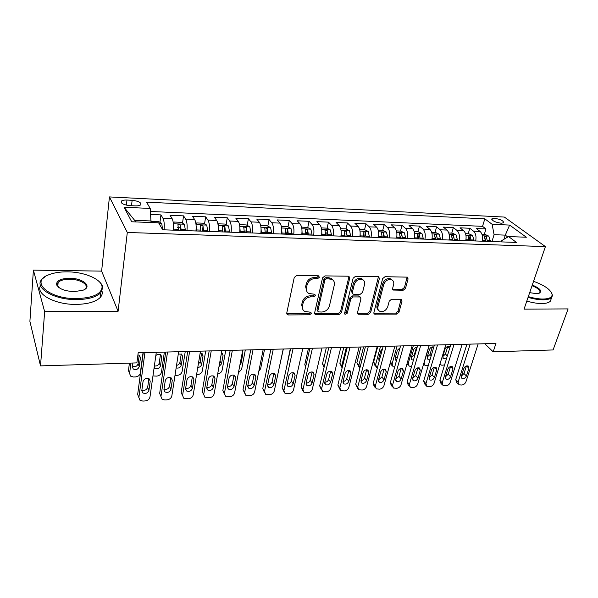 <?xml version="1.0" encoding="UTF-8"?>
<svg xmlns="http://www.w3.org/2000/svg" width="598" height="598" viewBox="0 0 598 598"><rect width="100%" height="100%" fill="white"/><g stroke="black" fill="none" stroke-linecap="round" stroke-linejoin="round"><path stroke-width="0.9" d="M319.437 277.21L318.338 275.798L296.728 275.506L294.238 277.487L286.756 313.031L287.451 314.72L288.371 314.944L309.622 314.78L311.304 313.434L310.825 312.253L304.696 311.438C302.782 310.242 302.035 308.426 302.468 305.989L303.104 303.081C304.322 299.306 306.916 297.228 310.885 296.855L313.629 296.862L315.333 295.502L314.825 294.276L308.8 293.469C306.781 292.243 305.997 290.351 306.445 287.802L307.095 284.835C308.329 280.985 310.953 278.885 314.952 278.548L317.717 278.578L319.437 277.21M306.976 291.712L305.615 286.771L306.266 283.803C307.499 279.961 310.108 277.868 314.107 277.532L316.865 277.569L318.614 275.828M494.479 218.315L491.952 218.778C492.049 220.797 495.122 222.284 501.169 223.226L503.666 222.77C503.553 220.744 500.489 219.257 494.479 218.315M403.172 290.254L405.489 288.393L408.075 278.915L407.41 277.143L385.022 276.702L382.66 278.593L373.892 312.44L374.512 314.1L396.683 314.107L398.971 312.276L402.02 301.108L401.393 299.411L400.72 299.262L391.555 299.254L389.238 301.108L387.751 306.707C385.972 310.713 383.266 312.216 379.625 311.214C378.063 310.287 377.502 308.792 377.951 306.737L383.744 284.491C385.478 280.462 388.177 278.922 391.825 279.857C393.514 280.821 394.112 282.391 393.634 284.581L392.639 288.303L393.297 290.045L403.172 290.254L402.2 289.268L404.51 287.421L407.111 277.038M524.05 309.136L568.1 308.904L553.075 349.95L493.178 351.811L495.951 343.454L138.198 352.783L136.875 362.889L40.522 365.886L44.648 311.678L118.098 311.289L127.307 232.465L545.413 246.6L524.05 309.136M349.725 278.182L348.993 276.381L348.253 276.201L325.006 275.887L322.554 277.846L314.638 312.844L315.318 314.526L339.051 314.555L341.413 312.664L349.725 278.182L348.821 277.188L348.828 276.306M355.518 276.298L377.996 276.605L378.684 276.762L379.379 278.556L370.663 312.462L368.338 314.324L358.157 314.219L357.522 312.552L360.945 298.851L360.273 297.131L359.525 296.952L353.156 296.944L350.787 298.843L347.281 313.18L345.076 314.369L344.62 313.203L353.112 278.227L355.518 276.298M484.298 234.423L485.98 228.959L476.329 228.541L480.082 231.441L473.556 231.172C475.769 233.332 476.471 236.599 475.672 240.972M468.189 233.781L469.841 228.257L460.004 227.831L463.682 230.761L457.029 230.484C459.197 232.659 459.892 235.963 459.107 240.381M451.767 233.123L453.381 227.546L443.357 227.113L446.96 230.066L440.173 229.781C442.296 231.979 442.976 235.313 442.206 239.776M435.023 232.458L436.6 226.821L426.374 226.38L429.895 229.355L422.973 229.064C425.051 231.284 425.716 234.648 424.961 239.155M417.942 231.77L419.482 226.081L409.047 225.625L412.485 228.63L405.422 228.331C407.455 230.574 408.098 233.975 407.365 238.527M400.51 231.075L402.013 225.326L391.369 224.863L394.725 227.89L387.511 227.591C389.485 229.849 390.12 233.28 389.403 237.884M382.727 230.365L384.193 224.556L373.324 224.086L376.583 227.135L369.228 226.829C371.149 229.109 371.762 232.577 371.066 237.227M364.571 229.654L365.998 223.764L354.898 223.286L358.067 226.365L350.555 226.051C352.416 228.354 353.014 231.852 352.342 236.554M344.859 233.975L345.001 233.355M346.025 228.974L347.423 222.964L336.091 222.471L339.163 225.573L331.486 225.259C333.288 227.584 333.871 231.12 333.221 235.874M325.671 234.67L326.089 232.764M327.091 228.279L328.459 222.142L316.88 221.641L319.848 224.773L312.007 224.444C313.748 226.791 314.309 230.365 313.681 235.171M306.198 234.909L306.767 232.226M307.753 227.576L309.084 221.305L297.258 220.789L300.121 223.951L292.108 223.615C293.782 225.984 294.313 229.602 293.715 234.461M286.517 234.199L286.995 231.815M287.997 226.859L289.29 220.445L277.21 219.922L279.954 223.114L271.761 222.77C273.368 225.162 273.884 228.817 273.308 233.728M266.409 233.482L266.723 231.875M267.814 226.134L269.07 219.571L256.721 219.04L259.345 222.254L250.973 221.903C252.506 224.317 252.991 228.01 252.446 232.981M247.191 225.401L248.402 218.681L235.776 218.135L238.273 221.38L229.707 221.021C231.164 223.458 231.628 227.188 231.112 232.218M226.104 224.654L227.27 217.762L214.361 217.209L216.723 220.483L207.962 220.116C209.337 222.576 209.778 226.35 209.293 231.441M204.546 223.891L205.66 216.827L192.459 216.259L194.679 219.563L185.716 219.189C187.01 221.679 187.421 225.491 186.965 230.641M182.502 223.121L183.556 215.871L170.049 215.287L172.127 218.629C173.36 221.125 173.756 224.968 173.315 230.155M129.99 205.637L135.215 205.884C137.891 205.974 139.715 205.622 140.694 204.837C141.554 202.617 138.699 201.107 132.136 200.308L126.97 200.046C124.264 199.949 122.403 200.3 121.387 201.1C120.497 203.32 123.367 204.83 129.99 205.637M127.307 232.465L109.441 196.921L504.353 217.067L545.413 246.6M485.98 228.959L482.541 226.343L484.829 218.838L146.525 202.139L150.218 208.448L151.04 222.523M484.829 218.838L492.109 224.265L509.623 225.08L526.367 237.242L508.554 236.546L516.44 242.429L162.686 229.774L158.62 222.822L131.702 221.768L124.078 207.237L150.218 208.448M159.95 222.344L160.944 214.891L162.955 218.24C164.158 220.752 164.54 224.609 164.114 229.819M183.556 215.871L185.716 219.189M205.66 216.827L207.962 220.116M227.27 217.762L229.707 221.021M248.402 218.681L250.973 221.903M269.07 219.571L271.761 222.77M289.29 220.445L292.108 223.615M309.084 221.305L312.007 224.444M328.459 222.142L331.486 225.259M347.423 222.964L350.555 226.051M365.998 223.764L369.228 226.829M384.193 224.556L387.511 227.591M402.013 225.326L405.422 228.331M419.482 226.081L422.973 229.064M436.6 226.821L440.173 229.781M453.381 227.546L457.029 230.484M469.841 228.257L473.556 231.172M482.541 226.343L150.464 211.475M160.944 214.891L150.703 214.45M503.972 239.282L505.295 235.134L494.083 234.685L491.937 241.555M151.234 220.976L134.625 220.311L135.477 221.91M118.098 311.289L101.623 271.118L33.398 270.139L44.648 311.678M33.398 270.139L29.9 321.35L40.522 365.886M101.623 271.118L109.441 196.921M484.784 343.745L493.178 351.811M507.784 237.002L505.295 235.134L509.623 225.08M501.393 241.891L501.812 240.575L508.554 236.546M195.957 230.963C196.428 225.835 196.002 222.037 194.679 219.563M218.076 231.755C218.576 226.687 218.128 222.934 216.723 220.483M239.701 232.525C240.232 227.524 239.753 223.802 238.273 221.38M260.848 233.287C261.408 228.331 260.907 224.661 259.345 222.254M281.523 234.02C282.106 229.131 281.583 225.491 279.954 223.114M301.751 234.745C302.364 229.909 301.818 226.313 300.121 223.951M321.545 235.455C322.18 230.671 321.619 227.105 319.848 224.773M340.92 236.15C341.578 231.419 340.995 227.89 339.163 225.573M359.884 236.83C360.564 232.144 359.959 228.66 358.067 226.365M378.452 237.488C379.154 232.861 378.527 229.408 376.583 227.135M396.631 238.139C397.356 233.556 396.721 230.14 394.725 227.89M414.451 238.781C415.191 234.244 414.534 230.858 412.485 228.63M431.906 239.402C432.66 234.917 431.995 231.568 429.895 229.355M449.008 240.015C449.778 235.575 449.098 232.256 446.96 230.066M465.775 240.613C466.567 236.217 465.864 232.928 463.682 230.761M482.212 241.203C483.012 236.853 482.302 233.594 480.082 231.441M494.083 234.685L492.109 224.265M134.625 220.311L124.078 207.237M302.924 309.659L301.661 304.928L302.289 302.027C303.507 298.252 306.094 296.182 310.056 295.816L312.799 295.823L314.496 294.463M286.734 313.673L308.807 313.718L310.489 312.373M314.615 313.524L338.191 313.509L340.546 311.618L348.821 277.188M326.56 278.69L324.856 280.051L317.874 310.728L318.345 311.909L321.776 312.036C325.648 311.648 328.197 309.607 329.431 305.907L334.297 285.067C334.798 282.458 334.005 280.537 331.927 279.318L326.56 278.69L325.701 277.681L323.989 279.042L324.856 280.051M317.882 311.311L317.037 309.667L323.989 279.042M332.832 279.924L331.06 278.309L328.571 277.719L329.438 278.72M325.701 277.681L328.571 277.719M357.484 313.277L367.426 313.292L369.751 311.438L378.452 276.672M360.063 297.042L358.621 295.943L352.267 295.92L349.897 297.819L346.406 312.141L347.281 313.18M344.583 313.449L346.406 312.141M364.556 284.409C365.004 282.226 364.369 280.634 362.657 279.647C358.852 278.623 356.072 280.185 354.33 284.319L352.372 292.355L353.059 294.096L353.814 294.268L360.19 294.291L362.56 292.4L364.556 284.409M363.195 279.976L361.738 278.653C357.933 277.636 355.167 279.191 353.425 283.317L354.33 284.319M352.409 293.364L351.475 291.338L353.425 283.317M392.617 289.163L402.2 289.268M392.236 280.096L390.86 278.885C387.212 277.943 384.529 279.483 382.795 283.504L383.744 284.491M378.28 309.928C377.032 308.949 376.613 307.544 377.024 305.728L382.795 283.504M373.855 313.18L395.734 313.09L398.021 311.266L401.094 299.299M129.415 363.121L128.465 370.611L129.474 373.219M143.042 352.656L140.306 373.1C139.753 375.32 138.168 376.583 135.552 376.904L133.406 376.987L130.663 376.164L129.579 373.488L130.91 363.076M151.174 221.432L158.321 221.41L161.722 223.368L162.574 229.58M132.427 366.327C135.2 367.232 137.092 366.372 138.101 363.734L139.214 355.264M132.861 363.016L132.367 366.798L133.264 368.981C136.082 370.192 138.078 369.392 139.259 366.574L140.433 357.701L139.498 355.451L137.929 354.846M156.295 352.312L149.978 397.005C149.395 399.285 147.743 400.6 145.03 400.959L142.817 401.071L139.977 400.271L138.871 397.543L144.933 352.611M143.266 352.648L137.667 394.433L138.871 397.543M148.939 390.33C147.706 393.23 145.628 394.082 142.713 392.879L141.801 390.651L143.049 381.517C144.26 378.609 146.331 377.742 149.261 378.93L150.218 381.225L148.939 390.33L147.684 387.257C146.667 389.918 144.731 390.845 141.89 390.038M148.88 378.684L147.684 387.257M138.691 397.087L137.667 394.433M67.439 271.851C60.211 271.776 54.059 272.725 48.984 274.691C29.459 281.389 48.655 299.105 76.522 298.596C92.825 297.961 101.346 294.134 102.079 287.107C101.989 279.401 84.707 271.911 67.439 271.851M99.141 281.561C101.398 283.587 102.594 285.665 102.744 287.802L100.77 292.736C96.345 297.101 88.287 299.389 76.581 299.598C53.626 299.994 33.189 287.361 42.166 279.027L45.164 276.657M69.622 278.272C83.04 278.122 92.907 286.681 82.987 290.239L74.159 291.637C63.919 291.047 58.036 288.513 56.518 284.05C57.004 280.395 61.377 278.466 69.622 278.272M84.296 289.634L85.32 288.767C89.401 284.783 80.027 279.161 69.674 279.229C64.173 279.259 60.323 280.312 58.141 282.406L57.229 284.738L58.671 287.384M37.188 351.93L35.708 345.726M102.004 291.032C102.639 293.297 102.064 295.427 100.27 297.43C95.852 301.848 87.809 304.165 76.133 304.404C55.195 304.778 35.349 294.037 40.515 285.62M56.915 285.373L57.946 284.805M528.318 296.638C533.678 298.208 538.536 299.007 542.894 299.037C548.919 298.94 551.999 297.49 552.133 294.702C551.124 289.948 544.928 285.485 533.558 281.299M551.52 292.616L552.507 295.36L551.67 297.498C550.212 299.015 547.334 299.785 543.051 299.815C538.574 299.785 533.58 298.963 528.079 297.341M532.287 285.022C540.151 288.408 542.453 291.144 539.194 293.237L536.174 293.633L529.686 292.646M539.067 293.282L539.725 292.796C540.809 290.621 538.252 288.258 532.056 285.709M551.199 298.821L550.362 301.183C548.897 302.715 546.026 303.5 541.751 303.537C537.273 303.522 532.295 302.7 526.801 301.078M173.442 224.392L174.063 230.178M173.368 223.51L174.302 222.045L181.067 222.314L184.416 224.205L185.417 230.581M164.368 352.102L161.415 372.337C160.847 374.527 159.277 375.783 156.713 376.097L152.961 375.933M154.366 365.946C156.878 366.268 158.5 365.311 159.232 363.068L160.451 354.599M181.119 230.432L180.618 225.05L177.957 224.467L178.398 230.335M177.554 227.322C178.615 226.694 179.49 226.963 180.17 228.13L180.26 230.402M154.112 367.755L154.628 368.293C157.371 369.437 159.322 368.63 160.481 365.879L161.752 357.096L160.817 354.831C159.135 353.867 157.468 354.113 155.831 355.571M196.114 225.633L196.645 230.985M195.987 224.175L196.69 222.942L203.305 223.204L206.766 225.125L207.745 231.381M185.245 351.557L182.084 371.582C181.5 373.757 179.946 374.998 177.434 375.305L174.997 375.387M176.537 365.371C178.391 365.012 179.52 364.025 179.923 362.418L181.239 353.956M203.544 231.232L203.006 225.909L200.397 225.326L200.876 231.134M203.006 225.909L202.617 231.202M176.141 367.949C178.69 368.48 180.394 367.561 181.254 365.191L182.614 356.498L181.687 354.225L178.286 353.994M218.27 226.851L218.719 231.777M218.083 224.803L218.576 223.816L225.042 224.071L228.526 225.969L229.565 232.166M205.682 351.026L202.326 370.85C201.728 373.003 200.188 374.228 197.721 374.535L196.593 374.58M198.312 364.212L200.188 361.775L201.593 353.343M225.453 232.017L224.885 226.754L222.329 226.164L222.852 231.927M224.885 226.754L224.474 231.979M197.766 367.478C199.814 367.292 201.085 366.305 201.601 364.518L203.043 355.915L202.124 353.627L200.158 353.119M239.918 228.04L240.291 232.547M239.663 225.371L239.97 224.669L246.301 224.923L249.807 226.799L250.898 232.928M225.7 350.503L222.157 370.132C221.566 372.218 220.086 373.429 217.717 373.772M219.862 361.73L221.529 352.745M246.877 232.786L246.279 227.576L243.775 226.986L244.335 232.689M246.279 227.576L245.845 232.749M219.003 366.574L221.529 363.861L223.054 355.347L222.142 353.052L221.469 352.723M178.638 351.729L171.835 395.951C171.23 398.201 169.593 399.509 166.939 399.86L164.771 399.972L162.073 399.217L160.967 396.474L167.53 352.02M165.728 352.065L159.666 393.402L160.967 396.474M170.908 389.343C169.69 392.183 167.664 393.028 164.839 391.892L163.934 389.657L165.28 380.612C166.476 377.764 168.494 376.904 171.334 378.018L172.284 380.328L170.908 389.343L169.555 386.308C168.599 388.857 166.745 389.799 164.009 389.134M170.856 377.742L169.555 386.308M160.772 396.138L159.666 393.402M200.487 351.161L193.206 394.912C192.586 397.147 190.971 398.432 188.37 398.784L183.683 398.193L182.577 395.428L189.618 351.445M187.69 351.489L181.187 392.393L182.577 395.428M192.399 388.371C191.196 391.152 189.222 392.004 186.479 390.935L185.574 388.685L187.017 379.73C188.198 376.942 190.171 376.082 192.93 377.136L193.872 379.453L192.399 388.371L190.956 385.374C190.044 387.818 188.273 388.775 185.642 388.237M192.362 376.822L190.956 385.374M182.547 395.719L181.187 392.393M221.851 350.6L214.129 393.903C213.486 396.108 211.894 397.386 209.345 397.73L204.815 397.184L203.724 394.403L211.229 350.877M209.173 350.936L202.244 391.406L203.724 394.403M213.426 387.429C212.238 390.15 210.309 391.002 207.648 389.986L206.744 387.728L208.283 378.87C209.457 376.142 211.378 375.275 214.054 376.269L214.988 378.601L213.426 387.429L211.894 384.462C211.027 386.809 209.337 387.773 206.811 387.355M213.396 375.94L211.894 384.462M203.679 394.874L202.244 391.406M242.751 350.054L234.603 392.908C233.945 395.091 232.368 396.354 229.864 396.698L225.506 396.19L224.422 393.402L232.353 350.331M230.185 350.383L222.852 390.442L224.422 393.402M234.005 386.502C232.831 389.171 230.948 390.023 228.354 389.066L227.464 386.794L229.094 378.026C230.252 375.35 232.129 374.483 234.73 375.424L235.657 377.764L234.005 386.502L232.39 383.572C231.568 385.815 229.946 386.786 227.524 386.48M233.99 375.081L232.39 383.572M224.362 394.037L222.852 390.442M261.087 229.198L261.386 233.302M260.75 225.902L260.9 225.506L267.089 225.752L270.617 227.614L271.761 233.676M245.307 349.987L241.585 369.429L238.43 372.778M267.829 233.534L267.201 228.384L264.742 227.786L265.34 233.444M267.201 228.384L266.745 233.497M239.88 365.131L241.046 363.218L242.653 354.786L242.205 352.902M263.195 349.524L254.643 391.937C253.971 394.104 252.408 395.353 249.957 395.689L245.748 395.218L244.672 392.423L253.029 349.793M250.741 349.852L243.027 389.492L244.672 392.423M254.15 385.59C252.984 388.207 251.145 389.066 248.626 388.154L247.751 385.882L249.456 377.203C250.607 374.58 252.446 373.713 254.972 374.602L255.884 376.942L254.15 385.59L252.453 382.705C251.668 384.85 250.114 385.822 247.804 385.613M254.143 374.251L252.453 382.705M244.619 393.215L243.027 389.492M281.785 230.335L282.017 234.042M281.352 226.373L287.421 226.56L290.972 228.406L292.168 234.401M264.518 349.486L260.623 368.742L258.785 371.388M288.326 234.267L287.668 229.169L285.253 228.571L285.889 234.177M287.668 229.169L287.19 234.229M302.027 231.433L302.199 234.76M301.564 227.128L307.327 227.36L310.893 229.184L312.134 235.119M283.347 349L278.96 368.973M308.374 234.984L307.693 229.946L305.316 229.34L305.989 234.902M307.693 229.946L307.193 234.939M321.829 232.502L321.956 235.47M290.269 348.821L286.741 366.417M321.35 227.92L326.8 228.137L330.388 229.946L331.673 235.821M327.988 235.687L327.285 230.701L324.953 230.095L325.656 235.605M327.285 230.701L326.77 235.642M341.196 233.541L341.286 236.165M308.456 348.342L304.793 364.481L305.578 367.075M340.718 228.69L345.868 228.899L349.471 230.686L350.794 236.502M347.191 236.374L346.466 231.433L344.171 230.835L344.911 236.292M346.466 231.433L345.928 236.33M360.16 234.543L360.213 236.838M326.284 347.879L322.494 363.861L324.064 367.426M359.675 229.445L364.541 229.639L368.159 231.419L369.527 237.174M365.998 237.047L365.243 232.159L362.993 231.553L363.763 236.965M365.243 232.159L364.69 237.002M283.213 349L274.273 390.987C273.585 393.133 272.038 394.366 269.638 394.695L265.564 394.261L264.51 391.458L273.256 349.262M270.864 349.322L262.784 388.565L264.51 391.458M273.869 384.701C272.718 387.272 270.916 388.124 268.465 387.265L267.605 384.985L269.392 376.396C270.535 373.825 272.329 372.958 274.788 373.802L275.685 376.142L273.869 384.701L272.105 381.845C271.35 383.909 269.87 384.88 267.65 384.761M273.869 373.444L272.105 381.845M264.458 392.4L262.784 388.565M302.805 348.492L293.491 390.053C292.788 392.176 291.263 393.402 288.909 393.723L284.969 393.32L283.93 390.516L293.057 348.746M290.568 348.813L282.129 387.661L283.93 390.516M293.184 383.834C292.041 386.353 290.277 387.205 287.9 386.39L287.047 384.11L288.916 375.604C290.045 373.077 291.802 372.218 294.194 373.017L295.076 375.357L293.184 383.834L291.346 381.008C290.628 382.982 289.208 383.953 287.092 383.916M293.192 372.659L291.346 381.008M283.886 391.593L282.129 387.661M321.986 347.991L312.32 389.141C311.61 391.242 310.093 392.46 307.783 392.774L303.978 392.4L302.954 389.597L312.44 348.238M309.854 348.305L301.086 386.771L302.954 389.597M312.104 382.982C310.967 385.456 309.248 386.308 306.924 385.531L306.094 383.251L308.03 374.826C309.151 372.352 310.878 371.485 313.203 372.248L314.07 374.587L312.104 382.982L310.19 380.193C309.51 382.077 308.149 383.041 306.131 383.086M312.119 371.896L310.19 380.193M302.917 390.793L301.086 386.771M340.77 347.505L330.769 388.252C330.044 390.33 328.549 391.533 326.284 391.847L322.599 391.496L321.597 388.693L331.427 347.744M328.743 347.812L319.661 385.904L321.597 388.693M330.642 382.144C329.513 384.574 327.824 385.426 325.566 384.686L324.751 382.414L326.762 374.071C327.868 371.635 329.558 370.775 331.823 371.5L332.667 373.832L330.642 382.144L328.661 379.386C328.003 381.188 326.717 382.144 324.781 382.264M330.664 371.156L328.661 379.386M321.56 390.001L319.661 385.904M359.174 347.019L348.851 387.377C348.111 389.433 346.631 390.621 344.411 390.935L340.838 390.614L339.858 387.81L350.017 347.259M347.251 347.333L337.855 385.052L339.858 387.81M348.806 381.33C347.685 383.714 346.033 384.559 343.828 383.864L343.028 381.591L345.106 373.331C346.212 370.932 347.864 370.08 350.069 370.76L350.899 373.092L348.806 381.33L346.765 378.601C346.137 380.321 344.904 381.27 343.065 381.449M348.828 370.439L346.765 378.601M339.836 389.223L337.855 385.052M378.713 235.522L378.743 237.503M343.768 347.423L339.858 363.255L341.779 367.277M342.116 367.964L341.779 365.797L346.362 347.356M378.235 230.185L382.832 230.372L386.458 232.129L387.863 237.832M384.409 237.705L383.632 232.869L381.419 232.263L382.219 237.623M383.632 232.869L383.064 237.66M377.203 346.556L366.581 386.517C365.827 388.558 364.361 389.732 362.179 390.038L358.718 389.739L357.761 386.943L368.233 346.788M365.385 346.862L355.698 384.215L357.761 386.943M366.604 380.522C365.498 382.87 363.876 383.714 361.73 383.049L360.945 380.784L363.091 372.599C364.182 370.244 365.804 369.392 367.957 370.042L368.764 372.367L366.604 380.522L364.503 377.831C363.905 379.468 362.732 380.41 360.983 380.649M366.634 369.743L364.503 377.831M357.746 388.446L355.698 384.215M396.885 236.472L396.893 238.154M360.923 346.975L356.894 362.665L358.882 366.738M359.906 367.979L358.867 365.176L363.584 346.907M396.414 230.91L400.742 231.09L404.383 232.831L405.825 238.467M364.518 350.181L362.171 359.249M402.439 238.348L401.647 233.564L399.464 232.958L400.294 238.273M401.647 233.564L400.929 236.285L401.064 238.303M361.917 359.234L361.887 360.347M394.874 346.093L383.953 385.673C383.191 387.698 381.741 388.864 379.595 389.163L376.247 388.887L375.312 386.091L386.084 346.324M383.154 346.399L373.189 383.4L375.312 386.091M384.058 379.737C382.959 382.047 381.36 382.884 379.274 382.257L378.512 379.992L380.709 371.889C381.801 369.571 383.393 368.727 385.486 369.34L386.278 371.657L384.058 379.737L381.898 377.076L378.549 379.857M384.088 369.071L381.898 377.076M375.305 387.683L374.131 386.181L373.189 383.4M414.676 237.391L414.668 238.789M377.749 346.541L373.608 362.082L374.535 364.817L375.664 366.208M377.435 367.628L376.561 367.314L375.641 364.571L380.485 346.466M414.227 231.628L418.294 231.785L421.949 233.512L423.421 239.103M378.691 358.71L379.924 358.374M420.11 238.983L419.295 234.244L417.15 233.639L418.009 238.908M419.295 234.244L418.563 236.935L418.697 238.931M382.548 348.641L380.806 350.839L378.698 358.68L379.274 360.781M412.186 345.637L400.996 384.85C400.226 386.854 398.784 388.005 396.683 388.304L393.432 388.042L392.52 385.262L403.575 345.868M400.563 345.943L390.345 382.593L392.52 385.262M401.168 378.968C400.077 381.24 398.515 382.077 396.474 381.472L395.734 379.214L397.991 371.186C399.075 368.906 400.638 368.062 402.678 368.652L403.448 370.962L401.168 378.968L398.956 376.329L395.771 379.072M401.198 368.413L398.956 376.329M392.52 386.928L391.256 385.374L390.345 382.593M432.1 238.288L432.092 239.409M394.68 367.037L392.998 366.709L392.094 363.973L397.065 346.033M431.674 232.323L435.501 232.473L439.164 234.184L440.666 239.716M395.166 358.165L397.52 356.871M392.131 365.677L390.113 363.345M437.422 239.604L436.585 234.909L434.469 234.304L435.359 239.529M436.585 234.909L435.837 237.57L435.972 239.551M400.055 347.774L397.326 350.368L395.173 358.135L395.906 360.355L396.481 360.572M429.17 345.196L417.71 384.043C416.926 386.024 415.498 387.168 413.435 387.467L410.28 387.22L409.391 384.439L420.723 345.42M417.643 345.495L407.163 381.808L409.391 384.439M417.95 378.213C416.866 380.448 415.326 381.277 413.345 380.702L412.62 378.452L414.93 370.498C416.014 368.256 417.546 367.419 419.534 367.979L420.282 370.282L417.95 378.213L415.685 375.604L412.665 378.295M417.98 367.777L415.685 375.604M409.406 386.181L408.053 384.581L407.163 381.808M411.611 366.395L409.129 366.118L408.247 363.39L413.338 345.607M449.173 239.155L449.165 240.022M448.777 233.003L452.365 233.145L456.027 234.842L457.567 240.321M417.135 347.259C415.431 347.318 414.235 348.2 413.547 349.905L411.334 357.604L414.279 355.025L416.514 347.281M454.383 240.209L453.538 235.56L451.453 234.954L452.365 240.134M453.538 235.56L452.768 238.198L452.91 240.157M411.334 357.604L412.052 359.817L413.442 360.041M445.816 344.762L434.103 383.243C433.311 385.217 431.898 386.345 429.872 386.637L426.808 386.413L425.948 383.639L437.534 344.979M434.387 345.061L423.668 381.031L425.948 383.639M434.417 377.473C433.333 379.67 431.823 380.5 429.887 379.954L429.185 377.704L431.547 369.826C432.623 367.621 434.133 366.783 436.077 367.322L436.802 369.616L434.417 377.473L432.1 374.886L429.237 377.532M434.432 367.157L432.1 374.886M425.97 385.441L424.535 383.796L423.668 381.031M428.22 365.744L424.969 365.535L424.109 362.814L429.312 345.196M465.902 239.977L465.894 240.62M465.536 233.676L468.892 233.811L472.57 235.485L474.139 240.912M433.789 347.064L433.774 347.057C431.913 346.534 430.478 347.333 429.461 349.449L427.204 357.081L430.014 354.532L432.287 346.877M471.015 240.807L470.155 236.203L468.099 235.597L469.041 240.732M470.155 236.203L469.37 238.811L469.512 240.747M427.204 357.081L427.899 359.286L430.164 359.219M462.142 344.336L450.189 382.466C449.39 384.417 447.992 385.538 445.996 385.83L443.021 385.613L442.184 382.855L454.017 344.553M450.802 344.635L439.859 380.276L442.184 382.855M450.563 376.74C449.487 378.908 448.007 379.73 446.115 379.214L445.428 376.972L447.85 369.168C448.919 366.993 450.399 366.163 452.297 366.671L453 368.959L450.563 376.74L448.201 374.191L445.495 376.77M450.578 366.552L448.201 374.191M442.214 384.716L440.696 383.026L439.859 380.276M482.309 240.747L482.302 241.211M481.973 234.326L485.105 234.453L488.79 236.12L490.39 241.495M449.98 347.318L449.33 346.623C447.513 346.122 446.093 346.915 445.084 349L442.782 356.565L445.458 354.046L447.767 346.481M487.325 241.39L486.443 236.83L484.417 236.225L485.382 241.315M486.443 236.83L485.643 239.409L485.793 241.33M442.782 356.565L443.462 358.763L446.706 357.97M439.859 364.339L441.81 365.243L444.576 364.915M478.161 343.917L465.977 381.703C465.169 383.632 463.779 384.746 461.82 385.03L458.935 384.835L458.12 382.085L470.192 344.127M466.911 344.216L455.743 379.528L458.12 382.085M466.41 376.03C465.341 378.16 463.884 378.983 462.037 378.482L461.372 376.254L463.839 368.518C464.9 366.38 466.358 365.55 468.212 366.036L468.892 368.316L466.41 376.03L464.003 373.503L461.447 376.022M466.418 365.969L464.003 373.503M458.158 383.991L456.558 382.272L455.743 379.528M172.127 218.629L162.955 218.24M126.387 205.151L126.97 200.046M131.5 205.705L132.136 200.308M314.107 277.532L314.952 278.548M306.266 283.803L307.095 284.835M305.615 286.771L306.445 287.802M312.799 295.823L313.629 296.862M310.056 295.816L310.885 296.855M302.289 302.027L303.104 303.081M301.661 304.928L302.468 305.989M308.807 313.718L309.622 314.78M287.586 313.868L288.371 314.944M316.865 277.569L317.717 278.578M340.546 311.618L341.413 312.664M338.191 313.509L339.051 314.555M315.348 313.666L316.178 314.727M317.037 309.667L317.874 310.728M378.437 277.577L379.379 278.556M369.751 311.438L370.663 312.462M367.426 313.292L368.338 314.324M358.038 313.359L358.927 314.399M358.621 295.943L359.525 296.952M352.267 295.92L353.156 296.944M349.897 297.819L350.787 298.843M351.475 291.338L352.372 292.355M393.013 289.208L393.977 290.194M377.024 305.728L377.951 306.737M401.056 300.114L402.02 301.108M398.021 311.266L398.971 312.276M395.734 313.09L396.683 314.107M374.341 313.247L375.252 314.271M407.089 277.95L408.075 278.915M404.51 287.421L405.489 288.393M129.579 373.488L128.465 370.611M161.632 223.316L158.851 223.204M162.581 228.705L162.051 228.69M138.101 363.734L139.259 366.574M139.498 355.451L140.433 357.701M150.218 381.225L149.261 378.93M184.416 224.205L173.398 223.772M178.398 229.281L174.07 229.124M185.425 229.535L181.127 229.378M159.232 363.068L160.481 365.879M160.683 354.734L161.752 357.096M180.17 228.13L180.618 225.05M206.676 225.072L196.039 224.661M200.883 230.095L196.652 229.946M207.753 230.35L203.544 230.193M179.923 362.418L181.254 365.191M181.418 354.053L182.614 356.498M228.443 225.924L218.165 225.521M222.86 230.895L218.726 230.746M229.572 231.142L225.461 230.992M200.188 361.775L201.601 364.518M201.72 353.396L203.043 355.915M249.717 226.754L239.798 226.365M244.343 231.673L240.299 231.531M250.906 231.912L246.884 231.77M220.034 361.155L221.529 363.861M221.611 352.775L223.054 355.347M172.284 380.328L171.192 377.929M193.872 379.453L192.653 376.964M214.988 378.601L213.643 376.037M235.657 377.764L234.184 375.148M270.528 227.561L260.945 227.188M265.348 232.443L261.393 232.293M271.769 232.674L267.837 232.532M240.441 362.186L241.046 363.218M242.041 353.762L242.653 354.786M255.884 376.942L254.3 374.296M290.882 228.361L281.628 227.995M285.896 233.183L282.024 233.048M292.175 233.414L288.333 233.272M310.803 229.139L301.863 228.787M305.997 233.915L302.214 233.781M312.141 234.139L308.381 234.005M330.298 229.894L321.664 229.557M325.671 234.633L321.963 234.498M331.681 234.85L328.003 234.715M305.825 365.976L304.793 364.481M349.382 230.641L341.039 230.32M344.919 235.328L341.294 235.201M350.809 235.545L347.206 235.41M324.318 366.38L322.494 363.861M368.069 231.374L360.011 231.06M363.771 236.016L360.22 235.881M369.534 236.225L366.006 236.098M275.685 376.142L273.996 373.466M295.076 375.357L293.289 372.674M314.07 374.587L312.193 371.904M332.667 373.832L330.724 371.164M350.899 373.092L348.881 370.446M341.779 365.797L339.858 363.255M386.368 232.084L378.579 231.785M382.227 236.681L378.751 236.561M387.87 236.89L384.417 236.763M368.764 372.367L366.686 369.743M358.867 365.176L356.894 362.665M404.293 232.786L396.773 232.487M400.309 237.339L396.9 237.219M405.833 237.541L402.454 237.421M386.278 371.657L384.14 369.063M375.641 364.571L373.608 362.082M421.859 233.467L414.586 233.19M418.017 237.982L414.683 237.862M423.436 238.183L420.117 238.056M403.448 370.962L401.258 368.405M392.094 363.973L390.472 362.052M439.067 234.139L432.048 233.87M435.374 238.617L432.1 238.497M440.681 238.804L437.43 238.692M420.282 370.282L418.054 367.763M408.247 363.39L407.402 362.418M455.938 234.797L449.158 234.536M452.38 239.23L449.18 239.118M457.582 239.424L454.398 239.305M414.279 355.025L414.743 355.541M416.492 347.371L416.955 347.879M436.802 369.616L434.537 367.135M472.48 235.448L465.924 235.193M469.049 239.835L465.947 239.723M474.154 240.022L471.03 239.91M430.014 354.532L431.188 355.795M432.264 346.945L433.453 348.2M453 368.959L450.705 366.522M488.693 236.075L482.362 235.829M485.397 240.433L482.392 240.321M490.397 240.613L487.34 240.501M445.458 354.046L447.311 355.989M447.76 346.519L449.629 348.455M468.892 368.316L466.575 365.924M491.773 219.369L491.952 218.778M121.215 202.64L121.387 201.1M286.748 313.748L287.451 314.72M314.645 313.666L315.318 314.526M331.06 278.309L331.927 279.318M357.552 313.509L358.157 314.219M359.368 296.115L360.273 297.131M344.635 313.845L345.076 314.369M361.738 278.653L362.657 279.647M392.707 289.439L393.297 290.045M390.86 278.885L391.825 279.857M373.929 313.442L374.512 314.1M132.375 366.746L133.264 368.981M142.713 392.879L141.816 390.591M100.27 297.43L100.77 292.736M58.141 282.406L57.812 286.36M57.229 284.738L56.518 284.05M102.079 287.107L102.744 287.802M550.362 301.183L551.67 297.498M552.133 294.702L552.507 295.36M154.179 367.262L154.628 368.293M177.89 224.923L177.957 224.467M200.33 225.752L200.397 225.326M222.262 226.567L222.329 226.164M243.707 227.367L243.775 226.986M164.839 391.892L163.919 389.761M186.479 390.935L185.544 388.947M207.648 389.986L206.706 388.132M228.354 389.066L227.427 387.34M248.626 388.154L247.707 386.547M268.465 387.265L267.56 385.77M287.9 386.39L287.01 385.007M306.924 385.531L306.064 384.245M325.566 384.686L324.729 383.497M343.828 383.864L343.013 382.757M361.73 383.049L360.938 382.025M379.274 382.257L378.512 381.3M378.728 360.026L379.296 360.714M396.474 381.472L395.741 380.582M395.203 359.54L395.906 360.355M413.345 380.702L412.635 379.88M408.299 365.154L407.029 363.704M411.379 359.054L412.052 359.817M429.887 379.954L429.207 379.184M424.161 364.638L423.616 364.025M427.256 358.576L427.899 359.286M446.115 379.214L445.458 378.497M442.841 358.105L443.462 358.763M462.037 378.482L461.409 377.816"/></g></svg>
